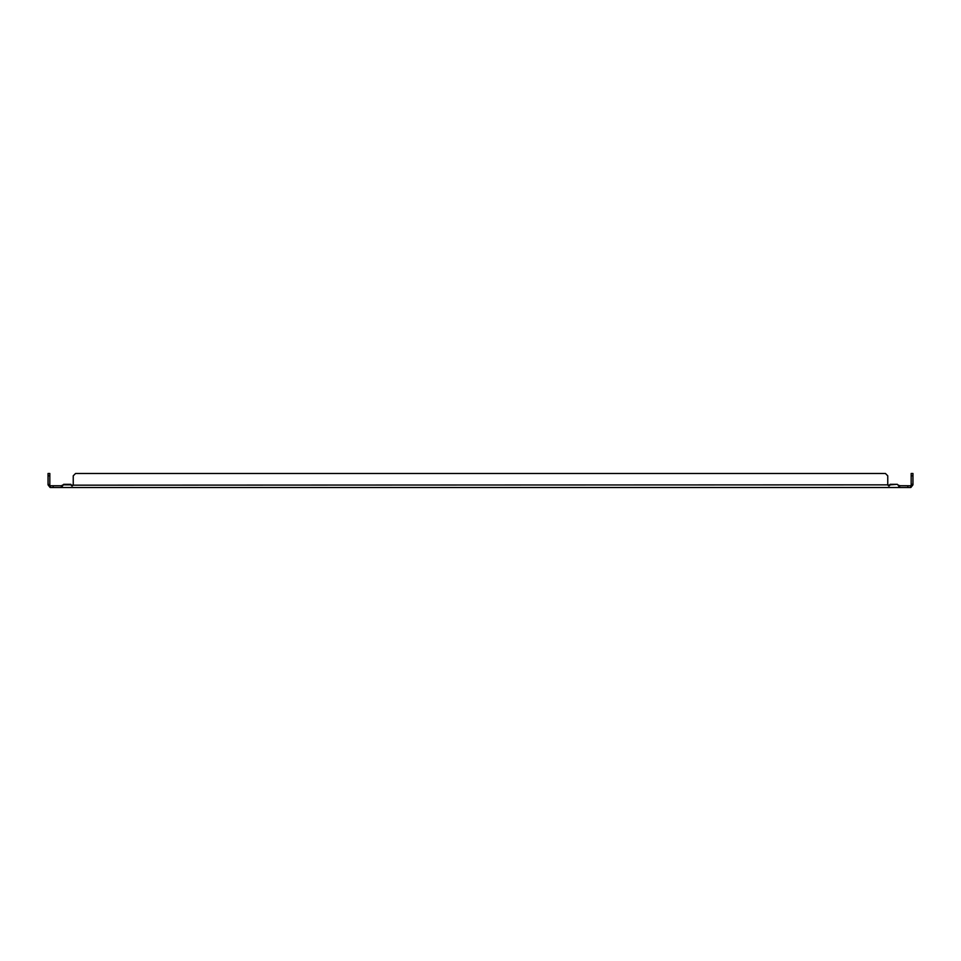 <?xml version="1.0" encoding="UTF-8"?>
<svg xmlns="http://www.w3.org/2000/svg" width="961" height="961" viewBox="0 0 961 961"><rect width="100%" height="100%" fill="white"/><g stroke="black" fill="none" stroke-linecap="round" stroke-linejoin="round"><path stroke-width="1.44" d="M53.155 487.527L53.155 485.749L50.729 485.749A0.901 0.901 0 0 1 50.513 485.713L50.08 487.443A2.679 2.679 0 0 0 50.729 487.527L910.271 487.527A2.679 2.679 0 0 0 910.92 487.443L912.95 484.849C912.65 486.362 912.65 486.362 912.95 484.849C912.65 486.362 912.65 486.362 912.95 484.849C912.65 486.362 912.65 486.362 912.95 484.849L912.95 473.473L911.172 473.473L911.172 475.815L912.95 475.815M907.845 487.527L907.845 485.749L910.271 485.749A0.901 0.901 0 0 0 910.487 485.713L910.92 487.443M899.652 487.527L899.652 485.713L907.845 485.749M888.36 485.173L889.994 484.849C889.285 486.362 888.577 486.362 887.88 484.849A1.177 1.177 0 0 1 887.76 484.32L887.76 475.815L885.417 473.473L75.583 473.473L73.24 475.815L73.24 484.32A1.177 1.177 0 0 1 73.12 484.849C72.411 486.362 71.715 486.362 71.006 484.849A1.177 1.177 0 0 1 70.886 484.32L63.69 484.32L61.348 487.527M899.652 487.443L897.838 484.849L899.652 485.713M53.155 485.749L61.348 485.749L61.348 487.443M50.08 487.443L48.05 484.849C48.35 486.362 48.35 486.362 48.05 484.849C48.35 486.362 48.35 486.362 48.05 484.849C48.35 486.362 48.35 486.362 48.05 484.849L50.513 485.713M71.498 485.173L887.88 484.849A1.177 1.177 0 0 1 887.76 484.32M910.487 485.713L912.95 484.849M897.31 484.32L889.994 484.849A1.177 1.177 0 0 0 890.114 484.32L897.31 484.32M61.348 485.713L63.162 484.849L71.006 484.849M48.05 475.815L49.828 475.815L49.828 473.473L48.05 473.473L48.05 484.849M911.172 484.849L911.172 475.815M911.172 484.32L912.95 484.32M48.05 484.32L49.828 484.849M49.828 475.815L49.828 484.32"/></g></svg>
